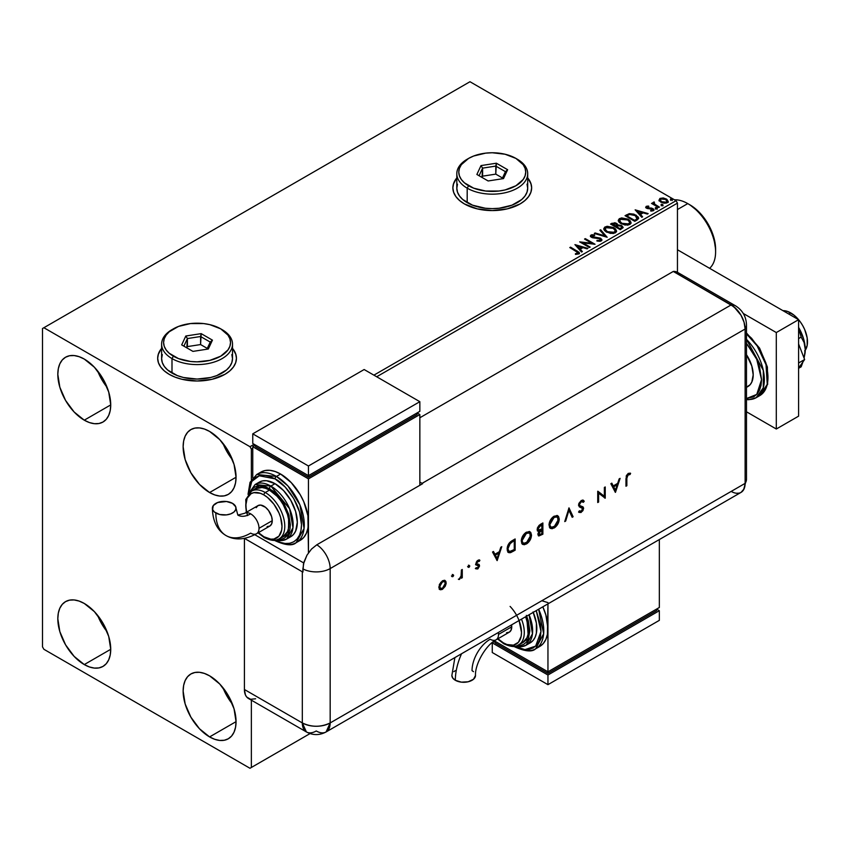<?xml version="1.0" encoding="UTF-8"?>
<svg xmlns="http://www.w3.org/2000/svg" width="850" height="850" viewBox="0 0 850 850"><rect width="100%" height="100%" fill="white"/><g stroke="black" fill="none" stroke-linecap="round" stroke-linejoin="round"><path stroke-width="1.27" d="M161.617 348.681A39.387 22.737 0 0 0 157.675 358.434M169.214 374.351A39.387 22.737 180 0 1 157.675 358.275A39.387 22.737 180 0 1 161.617 348.362L158.429 353.834L157.675 358.275L158.429 362.706L160.671 366.977L164.316 370.908L169.214 374.351L175.174 377.177L181.985 379.281L197.062 381.013L212.128 379.281L224.91 374.351L229.808 370.908L233.442 366.977L235.684 362.706L236.438 358.275L235.684 353.834L232.507 348.362A39.387 22.737 180 0 1 236.438 358.275A39.387 22.737 180 0 1 212.128 379.281A39.387 22.737 180 0 1 169.214 374.351M456.811 178.256A39.387 22.737 0 0 0 452.869 188.009M464.408 203.926A39.387 22.737 180 0 1 452.869 187.839A39.387 22.737 180 0 1 456.811 177.937L453.624 183.409L452.869 187.839L453.624 192.281L455.866 196.541L459.51 200.472L464.408 203.926L477.179 208.856L492.256 210.577L507.322 208.856L520.104 203.926L525.003 200.472L528.636 196.541L530.878 192.281L531.643 187.839L530.878 183.409L527.701 177.937A39.387 22.737 180 0 1 531.643 187.839A39.387 22.737 180 0 1 507.322 208.856A39.387 22.737 180 0 1 464.408 203.926M222.966 687.735A37.411 21.601 -120 0 0 232.411 704.097L227.088 696.267L222.966 687.735M209.589 736.918A37.411 21.601 60 0 1 185.151 703.949A37.411 21.601 60 0 1 190.889 673.965A37.411 21.601 60 0 1 209.589 675.824L219.714 683.995L228.299 695.566L234.037 708.794L236.045 721.65L209.589 736.918L199.463 728.747L190.889 717.166L185.151 703.949L183.133 691.093L183.643 685.429L185.151 680.563L187.595 676.696L190.889 673.965L194.894 672.488L199.463 672.297L204.425 673.434L209.589 675.824A37.411 21.601 60 0 1 234.037 708.794A37.411 21.601 60 0 1 228.299 738.778L224.294 740.254L219.714 740.435L214.752 739.309L209.589 736.918L236.045 721.65L235.535 727.313L234.037 732.169L231.593 736.047L228.299 738.778A37.411 21.601 60 0 1 209.589 736.918M97.654 370.993A37.411 21.601 -120 0 0 107.1 387.356L101.766 379.525L97.654 370.993M84.277 420.176A37.411 21.601 60 0 1 59.829 387.207A37.411 21.601 60 0 1 65.567 357.223A37.411 21.601 60 0 1 84.277 359.072L94.392 367.243L102.978 378.824L108.715 392.052L110.734 404.897L84.277 420.176L74.152 412.006L65.567 400.424L59.829 387.207L57.821 374.351L58.321 368.688L59.829 363.821L62.273 359.954L65.567 357.223L69.573 355.736L74.152 355.555L79.114 356.681L84.277 359.072A37.411 21.601 60 0 1 108.715 392.052A37.411 21.601 60 0 1 102.978 422.025L98.972 423.513L94.392 423.693L89.431 422.567L84.277 420.176L110.734 404.897L110.224 410.571L108.715 415.427L106.271 419.294L102.978 422.025A37.411 21.601 60 0 1 84.277 420.176M222.966 443.349A37.411 21.601 -120 0 0 232.411 459.712L227.088 451.881L222.966 443.349M209.589 492.533A37.411 21.601 60 0 1 185.151 459.553A37.411 21.601 60 0 1 190.889 429.579A37.411 21.601 60 0 1 209.589 431.428L219.714 439.599L228.299 451.18L234.037 464.397L236.045 477.254L209.589 492.533L199.463 484.362L190.889 472.781L185.151 459.553L183.133 446.707L183.643 441.033L185.151 436.178L187.595 432.31L190.889 429.579L194.894 428.092L199.463 427.911L204.425 429.038L209.589 431.428A37.411 21.601 60 0 1 234.037 464.397A37.411 21.601 60 0 1 228.299 494.381L224.294 495.869L219.714 496.049L214.752 494.923L209.589 492.533L236.045 477.254L235.535 482.917L234.037 487.783L231.593 491.651L228.299 494.381A37.411 21.601 60 0 1 209.589 492.533M97.654 615.389A37.411 21.601 -120 0 0 107.1 631.752L101.766 623.921L97.654 615.389M84.277 664.572A37.411 21.601 60 0 1 59.829 631.593A37.411 21.601 60 0 1 65.567 601.619A37.411 21.601 60 0 1 84.277 603.468L94.392 611.639L102.978 623.22L108.715 636.438L110.734 649.294L84.277 664.572L74.152 656.402L65.567 644.821L59.829 631.593L57.821 618.747L58.321 613.073L59.829 608.218L62.273 604.35L65.567 601.619L69.573 600.132L74.152 599.951L79.114 601.077L84.277 603.468A37.411 21.601 60 0 1 108.715 636.438A37.411 21.601 60 0 1 102.978 666.421L98.972 667.909L94.392 668.089L89.431 666.963L84.277 664.572L110.734 649.294L110.224 654.957L108.715 659.823L106.271 663.691L102.978 666.421A37.411 21.601 60 0 1 84.277 664.572M42.5 328.525L42.5 646.882L43.892 649.294L249.974 768.273L310.059 733.582L251.366 767.465L251.366 700.166L251.366 767.465L310.059 733.582L249.974 768.273L251.366 767.465L249.974 768.273L43.892 649.294L42.5 646.882L42.5 328.525L469.976 81.728L676.058 200.706L373.894 375.158L676.058 200.706L469.976 81.728L42.5 328.525M251.366 479.793L251.366 449.119L252.758 448.311L251.366 449.119L249.974 446.707L43.892 327.728L249.974 446.707L254.15 444.295L249.974 446.707L251.366 449.119L251.366 479.793M376.688 376.763L677.45 203.118L677.45 272.297L677.45 203.118L676.058 200.706L677.45 203.118L376.688 376.763M659.058 200.292L660.854 202.173L663.946 203.182L666.559 203.023L668.143 201.811L666.952 199.389L663.553 198.018L659.898 198.443L659.058 200.292L660.854 202.173L667.271 202.704L668.227 201.376L666.357 199.006L663.096 197.965L659.898 198.443L658.973 200.441M658.654 207.538L659.398 207.102L654.319 203.894L654.266 201.981L653.129 202.491L653.321 203.596L651.525 203.426L658.654 207.538L659.398 207.102L654.681 204.244L654.266 201.981L653.459 202.173L653.321 203.596L651.525 203.426L658.654 207.538M650.707 211.034L652.481 210.874L652.481 210.237L650.707 210.396L650.941 211.023L653.448 210.694L652.97 208.59L652.97 209.227L651.621 208.091L651.621 208.739L649.676 208.707L651.621 208.739L651.621 208.091L647.742 208.611L648.189 208.069L647.36 207.804L647.36 208.452L647.126 206.837L648.837 206.709L648.667 206.104L648.667 206.688L648.667 206.104L646.202 206.359L645.745 207.347L646.946 208.409L652.598 209.302L652.481 210.237L650.707 210.396L650.941 211.023L653.448 210.694L653.809 209.312L651.621 208.091L647.541 207.899L646.988 206.943L648.837 206.709L648.019 206.061L646.202 206.359L646.202 206.996L647.487 206.709M637.043 220.012L638.584 218.535L638.329 217.154L633.941 214.157L629.489 213.648L625.037 215.688L634.78 221.319L638.637 218.142L636.034 215.114L629.181 213.701L625.037 215.688L634.78 221.319L637.043 220.012M617.737 225.25L616.579 223.359L616.579 224.007L613.923 223.295L611.915 223.911L616.579 224.007L616.579 223.359L611.915 223.263L611.915 223.911L611.097 224.379L611.915 223.263L610.544 224.06L620.287 229.691L623.082 227.673L621.562 225.526L617.737 225.091L617.111 223.731L614.911 222.742L610.544 224.06L620.287 229.691L623.135 227.364L621.764 225.643L617.769 224.836L617.769 225.473M607.166 237.267L600.663 229.766L599.856 230.233L604.871 235.864L595.106 232.964L594.299 233.442L607.166 237.267L600.663 229.766L599.856 230.233L604.871 235.864L595.106 232.964L594.299 233.442L607.166 237.267M590.166 247.074L582.919 242.887L595.043 244.258L585.299 238.637L584.545 239.062L591.812 243.259L579.679 241.878L589.422 247.509L590.166 247.074L582.919 242.887L595.043 244.258L585.299 238.637L584.545 239.062L591.812 243.259L579.679 241.878L589.422 247.509L590.166 247.074M576.289 251.324L578.074 252.981L575.429 253.714L575.801 254.363L578.765 253.948L579.094 252.312L570.552 247.148L569.798 247.584L576.289 251.324L577.756 253.374L575.429 253.714L575.801 254.363L578.765 253.948L579.434 253.056L570.552 247.148L569.798 247.584L576.289 251.324M574.929 244.619L581.549 252.057L582.367 251.579L580.242 249.199L582.983 247.616L587.106 248.848L587.924 248.37L574.929 244.619L581.549 252.057L582.367 251.579L580.242 249.199L582.983 247.616L587.106 248.848L587.924 248.37L574.929 244.619M601.237 240.975L601.874 239.572L600.419 238.138L591.898 236.608L592.025 235.609L594.586 235.577L594.564 234.898L591.823 234.749L590.495 235.588L590.878 236.842L592.429 237.734L600.036 238.776L600.302 240.359L597.029 240.38L596.912 241.007L600.259 241.315L601.938 239.966L600.653 238.266L592.28 236.895L592.025 235.609L594.586 235.577L594.564 234.898L591.037 235.036L590.421 235.939L591.568 237.352L599.888 238.691L600.174 240.433L597.029 240.38L596.912 241.007L601.237 240.975M606.454 232.093L613.158 233.527L615.708 232.581L616.537 230.892L615.442 228.863L613.456 227.492L607.155 226.281L604.786 227.109L603.787 228.639L604.435 230.424L606.454 232.093L615.304 232.857L616.537 231.062L613.912 227.736L604.998 226.971L603.787 228.788L606.454 232.093M620.957 223.72L627.651 225.165L630.201 224.219L631.029 222.53L629.935 220.49L627.948 219.119L621.648 217.919L619.278 218.737L618.29 220.267L618.938 222.052L620.957 223.72L629.797 224.485L631.04 222.689L628.405 219.374L619.491 218.609L618.279 220.416L620.957 223.72M635.152 209.844L641.782 217.281L642.6 216.803L640.475 214.423L643.206 212.851L647.339 214.072L648.157 213.605L635.152 209.844L641.782 217.281L642.6 216.803L640.475 214.423L643.206 212.851L647.339 214.072L648.157 213.605L635.152 209.844M655.584 208.516L657.22 208.197L655.743 207.57L655.584 208.516L657.029 208.622L656.838 207.793L655.403 207.687L655.584 208.516L655.403 207.687M661.332 205.19L662.968 204.871L661.491 204.255L661.332 205.19L662.777 205.307L662.586 204.478L661.151 204.361L661.332 205.19L661.151 204.361M670.703 199.782L672.339 199.463L670.862 198.847L670.703 199.782L672.148 199.888L671.957 199.059L670.523 198.953L670.703 199.782L670.523 198.953M531.633 188.009A39.387 22.737 0 0 0 527.701 178.256M530.878 183.727L528.636 179.467M455.866 179.467L453.624 183.727M236.438 358.434A39.387 22.737 0 0 0 232.507 348.681M235.684 354.163L233.442 349.892M160.671 349.892L158.429 354.163M579.413 253.555L570.361 247.903L570.552 247.148L570.552 247.796L577.129 251.589L577.129 250.952L579.36 253.364M578.085 253.449L575.429 254.352L577.756 254.023L577.979 253.194M578.085 253.523L578.085 252.875L577.756 253.374M575.577 245.352L587.191 248.795L575.577 245.352M580.242 249.847L581.984 251.802L580.242 249.847M577.341 246.585L579.562 249.082L581.655 247.871L581.655 247.233L579.562 249.082L577.341 245.947L581.655 247.233L579.562 248.434L577.341 246.585M580.847 242.558L591.812 243.907L591.812 243.259L591.812 243.907L580.847 242.558M585.108 239.392L585.299 238.637L585.299 239.275L593.895 244.237L585.108 239.392M582.919 243.536L582.919 242.887L582.919 243.536L589.613 247.393L582.919 243.536M600.674 240.423L599.452 241.294L597.029 241.018L597.029 240.38L597.029 241.018L600.174 241.071L600.684 239.711L600.174 240.433M600.174 241.071L599.888 239.339M590.484 236.258L591.037 235.036L591.037 235.673L594.564 235.546L594.564 234.898L594.575 235.577L591.823 235.397L590.421 236.555M592.28 236.895L592.025 235.609M601.874 240.221L599.633 238.468L592.28 237.532L595.893 238.032L595.893 237.384L595.893 238.032L600.653 238.914L600.653 238.266L601.896 240.263M592.28 237.532L591.706 236.566M595.032 233.654L595.106 232.964L595.106 233.612L604.871 236.512L604.871 235.864L604.871 236.512L595.032 233.654M600.227 230.658L600.663 229.766L606.645 237.107L600.227 230.658M603.808 229.117L604.998 226.971L604.998 227.619L613.912 228.384L613.912 227.736L616.516 231.37M616.537 231.54L614.338 228.639L609.641 226.961L605.466 227.375L603.787 229.277M615.156 230.786L614.093 233.038L610.587 233.431L606.539 231.869L605.062 229.532M615.283 231.519L614.274 232.932L614.274 232.294L614.274 232.932L607.208 232.305L605.094 229.351M606.029 227.534L613.158 228.172L615.294 230.764L614.274 232.294L607.208 231.657L605.062 229.001L606.029 227.534L608.568 226.961L613.827 228.597L615.156 230.137L615.145 231.423L612.553 232.826L607.941 232.039L605.2 229.691L606.029 227.534M617.737 225.091L617.737 225.728L621.764 226.281L621.764 225.643L623.082 227.673L620.904 225.887L617.737 225.728M621.86 227.152L620.032 228.682L616.409 226.589L620.032 229.319L620.893 228.183L620.032 228.682L616.409 226.589L618.853 225.601L621.361 226.302L621.796 228.087L620.032 229.319L616.409 226.589L618.099 225.749L621.021 226.068L621.86 227.152L620.893 228.831L621.786 227.46M616.686 225.452L615.411 226.653L612.287 224.846L613.062 223.752L615.846 223.805L616.686 224.846L615.793 226.429L616.601 225.154M615.793 225.792L615.411 226.653L615.793 225.792L612.287 224.209L615.411 226.653L612.287 224.209L615.549 223.656L616.686 224.814L615.793 225.792M618.311 220.745L619.491 218.609L619.491 219.247L628.405 220.012L628.405 219.374L631.008 223.008M631.029 223.167L629.234 220.543L624.134 218.588L619.958 219.013L618.29 220.915M629.659 222.413L628.766 224.57L625.079 225.059L621.031 223.508L619.565 221.159M629.786 223.157L628.766 224.57L628.766 223.922L628.766 224.57L621.701 223.933L619.586 220.979M620.521 219.162L627.651 219.799L629.786 222.403L628.766 223.922L621.701 223.295L619.554 220.628L620.521 219.162L623.061 218.588L627.991 220.012L629.34 221.223L629.701 222.923L627.045 224.453L622.434 223.667L619.692 221.319L620.521 219.162M638.499 218.131L636.034 215.762L632.007 214.317L628.989 214.391L625.589 216.017L626.514 214.837L626.514 215.486L629.181 214.349L629.181 213.701L629.181 214.349L636.034 215.762L636.034 215.114L638.605 218.461M637.096 218.546L634.536 220.958L626.779 216.484L634.536 220.958L634.536 220.309L626.779 215.836L626.779 216.484L626.779 215.836L629.712 214.466L635.279 215.549L637.096 219.183L637.309 218.514L634.536 220.958L635.343 219.842L634.536 220.309L626.779 215.836L629.712 214.466L632.74 214.529L636.342 216.282L637.256 218.195M635.8 210.577L647.413 214.019L635.8 210.577M640.475 215.071L642.218 217.026L640.475 215.071M637.564 211.809L639.795 214.306L641.888 213.095L641.888 212.458L639.795 214.306L637.564 211.172L641.888 212.458L639.795 213.669L637.564 211.809M647.36 207.804L647.126 206.837M653.448 210.694L654.001 209.907M653.947 210.248L652.97 209.227L653.937 210.205M645.766 207.411L646.202 206.359L646.648 208.261L652.258 209.047L652.481 210.874L652.258 209.684L652.481 210.874L651.642 211.087M652.258 209.047L652.481 210.237M646.202 206.359L645.692 207.719M648.019 206.709L645.745 207.453M652.779 210.258L652.481 210.874M647.36 208.452L646.988 207.581M655.584 209.153L655.403 208.324L656.838 208.431L656.838 207.793L657.029 209.27M657.029 208.622L656.838 207.793M657.082 208.622L655.339 208.367M652.088 203.745L652.279 202.991L653.321 204.244L653.321 203.596L653.321 204.244L652.088 203.745M653.459 202.173L653.321 203.596M653.459 202.81L654.266 201.981L654.319 202.693L653.459 202.81M654.043 203.522L654.202 202.746M654.202 203.384L654.681 204.893L654.681 204.244L658.846 207.432L653.958 203.756M661.332 205.838L661.151 205.009L662.586 205.116L662.586 204.478L662.777 205.944M662.777 205.307L662.586 204.478M662.83 205.296L661.088 205.052M659.058 200.94L659.898 198.443L659.898 199.091L663.096 198.602L663.096 197.965L663.096 198.602L666.357 199.644L666.357 199.006L668.185 201.684M668.143 202.459L667.452 200.462L663.999 198.751L660.588 198.794L659.005 200.111M667.027 201.588L666.4 202.842L663.893 203.171L661.162 202.098L660.174 200.281M660.184 200.228L661.608 202.385L661.608 201.748L661.608 202.385L666.4 202.842L666.4 202.204L661.608 201.748L660.142 199.899L660.769 198.953L665.614 199.442L667.059 201.216L666.4 202.842L667.016 201.535M670.703 200.43L670.523 199.601L671.957 199.708L671.957 199.059L672.148 200.536M672.148 199.888L671.957 199.059M672.201 199.888L670.459 199.644M581.655 247.233L579.562 248.434L577.341 245.947L581.655 247.233M641.888 212.458L639.795 213.669L637.564 211.172L641.888 212.458M665.614 199.442L667.016 201.524L665.231 202.555L661.852 201.875L660.142 199.973L661.959 198.613L665.614 199.442M687.756 203.607L687.756 203.607A39.387 22.737 60 0 1 715.604 251.834A39.387 22.737 60 0 1 709.601 268.313A39.387 22.737 -120 0 0 712.81 236.215A39.387 22.737 -120 0 0 687.756 203.607L677.45 209.546L687.756 203.607A39.387 22.737 -120 0 0 674.528 199.824A39.387 22.737 60 0 1 687.756 203.607L689.977 204.893A36.231 20.921 -120 0 1 715.604 249.262L713.649 236.821L708.093 224.018L699.784 212.798L689.977 204.893M805.269 350.221A23.63 13.643 -120 0 0 790.787 312.938L788.843 314.064L790.787 312.938A23.63 13.643 -120 0 0 782.956 310.664L787.536 311.419L794.049 315.191L800.073 321.544L802.602 325.412L804.684 329.534L807.181 337.928L807.181 345.451L804.684 350.965M746.481 387.366L747.894 386.559A25.596 14.779 -120 0 0 746.481 354.705L751.814 366.042L753.196 374.839L751.814 382.043L750.146 384.689L746.481 387.207M746.481 333.869L757.148 345.897L766.031 364.724L767.253 384.317L759.794 395.601A39.387 22.737 -120 0 0 766.891 368.156A39.387 22.737 -120 0 0 746.481 333.869M746.481 343.379L756.755 359.359L761.547 379.663L756.755 394.421L746.481 398.533L753.801 396.791L757.095 394.06L759.539 390.192L761.037 385.326L761.547 379.663L759.539 366.807L757.095 360.113L753.801 353.589L746.481 343.379M746.481 399.617L748.871 399.702L756.181 397.694L763.279 387.812L763.321 370.462L746.481 339.331A39.387 22.737 60 0 1 756.181 397.694A39.387 22.737 60 0 1 746.481 399.362M746.481 333.561L751.623 338.311L760.208 349.881L765.946 363.109L767.954 375.966M776.305 332.552L743.272 313.469L776.305 332.552L798.586 319.685L677.45 249.751L798.586 319.685L776.305 332.552L776.305 429.016L798.586 416.16L798.586 319.685L798.586 416.16L776.305 429.016L776.305 332.552M746.481 411.793L776.305 429.016L746.481 411.793M798.586 343.942L804.631 359.518L798.586 363.003L804.631 359.518L798.586 368.114L804.631 359.518L798.586 343.942M804.992 353.462A31.503 18.19 -120 0 0 805.024 353.303A31.503 18.19 -120 0 0 805.269 349.594A31.503 18.19 -120 0 0 798.586 327.367L803.579 338.767L805.269 349.594L804.089 342.507L801.168 337.11L798.586 328.366L801.168 337.11L798.586 338.598L801.168 337.11L804.089 342.507L805.269 349.594L804.079 358.084L805.014 353.324M802.963 361.888L801.168 366.817L798.586 368.305L801.168 366.817L802.963 361.888M680.329 275.336L678.13 272.723L673.274 271.447L733.911 306.776L741.041 315.286L744.058 322.246L745.121 329.014L745.121 483.363L744.058 488.909L741.041 492.384L744.058 488.909L745.121 483.363A19.688 11.369 60 0 1 743.506 489.94A19.688 11.369 60 0 1 731.191 491.406L667.696 528.062M738.926 493.159L736.525 493.255L738.926 493.159M746.481 479.156A19.688 11.369 180 0 1 745.121 483.363A19.688 11.369 0 0 0 746.481 479.209L743.601 489.791M746.481 479.209L746.481 324.859A19.688 11.369 180 0 1 745.121 329.014L745.121 483.363L330.172 722.936L330.172 568.576L745.121 329.014A19.688 11.369 0 0 0 746.481 324.806M735.526 305.819A19.688 11.369 120 0 0 731.191 304.895A19.688 11.369 60 0 1 745.121 329.014L745.121 483.363L745.121 329.014L744.058 322.246L741.041 315.286L736.525 309.198L731.191 304.895A19.688 11.369 -60 0 1 735.473 305.788L677.546 272.351A19.688 11.369 120 0 0 673.274 271.447L731.191 304.895L422.078 483.363L419.847 482.078L422.078 483.363A19.688 11.369 60 0 1 422.631 483.692L316.806 544.797A19.688 11.369 60 0 1 330.172 568.576L745.121 329.014A19.688 11.369 -120 0 0 731.191 304.895L673.274 271.447L419.847 417.764L673.274 271.447L731.191 304.895L422.078 483.363A19.688 11.369 60 0 1 422.631 483.692L316.806 544.797L311.483 549.089L306.967 555.178L303.493 563.879L302.897 572.103A19.688 11.369 180 0 1 302.324 571.795L244.428 538.369L244.407 689.488L245.459 695.024L246.744 697.064L250.591 699.284L255.606 698.785M452.285 574.462L453.656 575.259L452.689 574.898L452.083 576.523L453.422 576.056L453.092 574.94L452.285 576.343L452.837 576.661L453.656 575.259L452.837 574.791L452.03 576.194L452.837 576.661L451.478 575.875M468.403 565.165L469.774 565.951L468.647 565.728L468.286 567.332L469.54 566.748L469.221 565.633L468.403 567.035L468.966 567.354L469.774 565.951L468.966 565.484L468.148 566.886L468.966 567.354L467.596 566.567M497.144 560.617L501.766 546.688L500.809 547.241L499.332 551.703L494.913 554.253L493.467 551.48L492.522 552.022L497.144 560.617L501.766 546.688L500.809 547.241L499.332 551.703L494.913 554.253L493.467 551.48L492.522 552.022L497.144 560.617M529.741 531.664L531.505 535.096L530.761 532.44L529.221 531.505L525.364 532.876L521.624 538.581L521.634 543.15L522.761 544.414L524.45 544.722L527.446 543.299L530.676 538.879L531.505 535.383L530.952 534.778C530.687 538.539 528.997 541.503 525.884 543.66L526.447 543.979C529.561 541.822 531.239 538.858 531.505 535.096L530.028 531.813L526.362 532.196C523.239 534.331 521.539 537.285 521.263 541.067L522.729 544.404L526.447 543.979L522.463 544.223M557.483 515.653L559.247 519.074L558.503 516.418L556.963 515.493L553.106 516.864L549.366 522.559L549.376 527.128L550.503 528.403L552.192 528.711L555.188 527.276L558.418 522.856L559.247 519.371L558.694 518.755C558.429 522.527 556.739 525.481 553.626 527.648L554.189 527.967C557.292 525.81 558.981 522.846 559.247 519.074L557.77 515.791L554.104 516.184C550.981 518.319 549.281 521.273 549.004 525.045L550.471 528.381L554.189 527.967L550.205 528.211M583.058 500.161L584.237 501.245L583.344 500.299L581.273 500.491L578.712 503.827L579.254 506.812L582.707 508.566L581.836 510.765L580.454 511.392L579.403 510.808L578.616 511.955L580.816 512.561L582.909 510.659L583.61 508.119L582.898 506.823L579.711 505.559L579.53 503.784L581.273 501.649L583.419 502.286L584.237 501.245L583.068 500.172L581.273 500.491L578.489 505.144L579.487 506.961L582.176 507.864L582.739 508.906L581.315 511.147L579.403 510.808L578.616 511.955L579.307 512.508M615.485 492.288L620.107 478.369L619.151 478.922L617.663 483.384L613.243 485.934L611.809 483.151L610.852 483.703L615.357 492.362L620.107 478.369L619.151 478.922L617.663 483.384L613.243 485.934L611.809 483.151L610.852 483.703L615.485 492.288M626.854 478.242L627.449 475.288L630.084 474.481L630.604 473.312L628.246 473.376L626.301 475.766L625.972 486.232L626.854 485.722L626.854 478.242L626.291 477.913L626.291 485.403L626.854 485.722L626.854 478.242L628.203 474.555L630.084 474.481L630.604 473.312L628.246 473.376L625.972 478.624L625.972 486.232L626.854 485.722L625.972 485.584L626.291 477.913L626.854 478.242M604.361 487.454L604.361 496.294L597.731 491.279L597.731 502.531L598.612 502.031L598.612 493.17L605.232 498.206L605.232 486.954L604.361 487.454L604.361 496.294L597.731 491.279L597.731 502.531L598.612 502.031L598.612 493.17L605.232 498.206L605.232 486.954L604.361 487.454M568.99 507.875L564.751 521.581L565.686 521.039L568.926 510.297L572.178 517.289L573.112 516.747L568.99 507.875L564.751 521.581L565.686 521.039L568.926 510.297L572.178 517.289L573.112 516.747L568.99 507.875M542.874 522.952L539.091 525.321L537.37 528.02L537.381 530.634L539.006 531.261L537.891 533.938L538.836 535.978L542.874 534.204L542.874 522.952L540.239 524.471L537.126 529.465L537.848 531.144L539.006 531.261L537.88 534.299L538.56 535.861L542.874 534.204L542.874 522.952M512.114 540.717L509.267 543.033L507.461 546.667L507.301 550.662L508.799 552.649L510.829 552.521L515.132 550.226L515.132 538.964L512.114 540.717C508.98 542.555 507.322 545.339 507.142 549.068L508.491 552.5L510.074 552.744L515.132 550.226L515.132 538.964L512.114 540.717M478.093 565.962L476.829 565.101L478.646 566.291L477.721 567.928L476.489 567.768L475.894 568.82L477.902 568.831L479.496 566.174L479.198 564.666L476.892 564.028L476.754 562.796L479.899 560.288L478.72 560.012L477.062 560.968L475.851 564.549L478.401 565.686L478.582 566.748L475.894 568.82L477.721 568.937L475.341 568.501M462.272 569.489L461.401 569.989L461.061 576.385L458.904 579.519L461.401 577.001L461.401 578.213L462.272 577.713L462.272 569.489L461.401 569.989L461.242 575.673L458.904 579.519L461.401 577.001L461.401 578.213L462.272 577.713L462.272 569.489M444.763 580.327L445.602 582.558L444.624 586.043L445.177 586.362L446.101 583.716L445.889 581.411L444.529 580.263L442.467 580.784L439.397 584.418L439.163 588.859L440.321 589.762L442.085 589.496L445.177 586.362L444.624 586.043L441.904 588.976L442.467 589.294L445.177 586.362L446.154 582.888L445.039 580.465L442.467 580.784L438.781 587.138L439.907 589.592M302.324 722.936L302.324 571.795L302.324 722.936L244.407 689.488L302.324 722.936L306.404 731.946A19.688 11.369 -60 0 1 302.324 722.936A19.688 11.369 0 0 0 330.172 722.936A19.688 11.369 60 0 1 326.103 731.946A19.688 11.369 60 0 1 316.253 730.968A19.688 11.369 -60 0 1 306.404 731.946L248.476 698.498A19.688 11.369 120 0 1 244.407 689.488L244.407 538.369L302.324 571.795A19.688 11.369 0 0 0 302.897 572.103L302.897 568.894A19.688 11.369 0 0 0 330.172 568.576A19.688 11.369 180 0 1 302.897 568.894L303.949 562.137L306.967 555.178L311.483 549.089L316.806 544.797A19.688 11.369 -120 0 1 330.172 568.576L330.172 722.936C320.896 727.334 311.61 727.334 302.324 722.936M745.121 483.363L330.172 722.936L326.103 731.946L741.041 492.384A19.688 11.369 -120 0 0 745.121 483.363M303.726 562.955L254.777 534.692L303.726 562.955M541.822 600.737L547.952 602.629M629.999 473.078L629.531 474.162L630.084 474.481L627.64 474.236L628.203 474.555L627.64 474.236L626.291 477.913L626.886 474.969L629.531 474.162L629.999 473.078M611.511 483.331L613.243 485.934L611.511 483.331M619.278 478.837L615.007 491.704L619.278 478.837M613.148 486.498L616.633 484.489L613.148 486.498L614.869 489.802L613.148 486.498M615.432 490.131L613.711 486.816L617.196 484.808L616.633 484.489L617.196 484.808L615.432 490.131L613.711 486.816L617.196 484.808L615.432 490.131M604.679 487.273L604.679 497.888L605.232 498.206L604.584 497.941L604.679 487.273M598.049 492.851L598.612 493.17L598.049 492.851L598.049 501.712L598.612 502.031L597.731 501.893L598.049 492.851M597.847 491.215L604.361 496.294L597.847 491.215M582.856 501.967L580.72 501.33L583.419 502.286L584.237 501.245L582.994 501.797L583.684 500.926L582.866 500.023M582.42 501.457L583.419 502.286M579.371 504.656L581.273 501.649L580.72 501.33L578.808 504.337L579.711 505.559L579.371 504.656M578.616 511.955L581.209 512.359L580.656 512.04L582.346 510.34L583.058 508.024L580.656 512.04L581.209 512.359L583.61 508.353L583.068 506.951L579.838 505.665M578.563 512.072L580.656 512.04L579.009 512.316M579.36 510.882L579.997 511.254L579.403 510.808M582.186 508.576L581.538 507.493L579.232 506.802M582.101 507.822L579.424 506.887M579.551 505.527L578.829 504.624L579.158 503.009L580.539 501.436L581.995 501.181M568.767 508.268L573.112 516.747L571.944 516.779L572.56 516.428L568.767 508.268M568.374 509.968L568.926 510.297L568.374 509.968L565.122 520.721L565.686 521.039L564.984 520.806L568.374 509.968M551.639 528.381L555.592 526.065L557.866 522.538L558.673 518.192L557.186 515.451M550.896 527.021L549.334 524.694L550.566 520.072L553.998 516.779L557.101 517.023M556.92 516.853L553.584 516.991L554.147 517.31L553.584 516.991L549.323 524.227L549.876 524.546L554.147 517.31L557.207 516.991L558.376 519.584L554.147 526.841L551.034 527.17L549.323 524.227L550.758 526.979M538.273 535.649L542.321 533.885L542.321 523.271L542.321 533.885L542.874 534.204L538.305 535.659M538.167 529.794L537.444 528.636L538.018 526.904L541.45 524.291L537.444 528.636L538.252 529.816M538.581 534.342L538.677 531.888L541.45 529.624L538.199 533.46L538.889 534.416M542.003 533.556L540.812 534.246L538.199 533.46L538.751 533.779L541.418 530.294L540.855 529.964L542.003 529.954L541.45 529.624L542.003 533.556L539.622 534.724L538.762 533.981L539.665 531.601L542.003 529.954L542.003 533.556M538.549 534.331L539.112 534.65L538.751 533.779M542.003 528.796L538.496 530.028L537.444 528.636L538.008 528.966L540.759 525.332L540.196 525.013L542.003 524.609L541.45 524.291L542.003 528.796L539.293 530.124L538.008 529.114L538.953 526.702L542.003 524.609L542.003 528.796M523.898 544.404L527.85 542.077L530.124 538.549L530.931 534.204L529.444 531.473M523.154 543.033L521.592 540.706L522.824 536.095L526.256 532.791L529.359 533.035M529.178 532.876L525.842 533.003L526.405 533.332L525.842 533.003L521.581 540.239L522.134 540.558L526.405 533.332L529.465 533.014L530.634 535.606L526.405 542.852L523.292 543.182L521.581 540.239L523.016 542.991M514.579 539.293L514.579 549.897L515.132 550.226L514.579 549.897L512.614 551.034L513.166 551.363L509.522 552.415L510.074 552.744L508.236 552.33L510.276 552.202L514.579 549.897L514.579 539.293M507.716 552.032L508.247 552.33M508.927 551.076L507.493 548.93L508.034 545.424L509.798 542.842L513.708 540.303L514.261 540.632L514.261 549.578L510.584 551.384L509.086 551.236L507.461 548.25L508.831 551.044M508.013 548.569L510.351 543.171L509.798 542.842L507.461 548.25L508.013 548.569L509.352 544.34L513.145 541.269L509.798 542.842L510.351 543.171L514.261 540.632L512.582 540.951L514.261 540.632L514.261 549.578L509.745 551.448L508.491 550.662L508.013 548.569M493.17 551.65L494.913 554.253L493.17 551.65M500.947 547.166L496.676 560.023L500.947 547.166M494.817 554.816L498.302 552.808L494.817 554.816L496.527 558.131L494.817 554.816M497.091 558.45L495.369 555.146L498.854 553.127L498.302 552.808L498.854 553.127L497.091 558.45L495.369 555.146L498.854 553.127L497.091 558.45M477.721 567.928L476.489 567.768M478.178 565.548L475.543 564.687M479.039 561.223L479.315 560.001L478.763 561.053L477.349 561.011L479.315 561.383L479.899 560.288L477.859 560.341L475.777 563.922L476.106 565.006L478.401 565.686M477.392 565.42L478.306 565.611M479.899 560.288L479.134 559.821M475.724 568.714L477.87 568.055L478.964 565.42L477.169 568.618L477.721 568.937L479.517 565.739L479.198 564.666L476.223 563.593L476.892 564.028L476.096 563.061L476.478 561.871L477.349 561.011L476.096 563.061L476.648 563.38L477.902 561.329L477.349 561.011L479.315 561.383M479.198 564.666L476.892 564.028M476.329 563.699L477.413 563.922M476.138 564.995L476.829 565.101M468.148 566.886L468.966 567.354M469.774 565.951L468.966 565.484M468.095 567.152L469.158 565.303M461.72 569.808L462.272 577.713L461.401 577.575L461.72 569.808M460.158 578L459.106 579.041L459.669 579.36L458.341 579.201M458.904 579.137L460.519 577.384M452.03 576.194L452.837 576.661M453.656 575.259L452.837 574.791M451.977 576.459L453.039 574.611M439.758 589.496L442.467 589.294L439.206 589.178M439.471 589.337L441.904 588.976L444.359 586.511L445.602 582.558L446.154 582.888L444.986 580.55M439.099 586.309L440.831 582.314L443.913 581.23L441.915 581.464L439.099 586.309L439.928 588.147L439.099 586.309M442.467 588.285L440.491 588.466L439.663 586.628L442.467 581.782L441.915 581.464L444.465 581.549L445.283 583.376L442.467 588.285L440.13 588.168L439.864 585.268L441.394 582.643L444.04 581.4L445.071 582.261L445.081 584.747L442.467 588.285M549.876 524.546L550.588 521.433L552.914 518.213L555.741 516.715L557.653 517.342L558.057 521.624L555.369 525.927L551.459 527.34L550.194 526.224L549.876 524.546M522.134 540.558L522.846 537.455L525.173 534.225L527.999 532.737L529.911 533.354L530.315 537.646L527.627 541.949L523.717 543.352L522.452 542.236L522.134 540.558M496.017 639.859A11.815 6.821 -120 0 0 498.514 634.419A11.815 6.821 -120 0 0 498.366 632.485A11.815 6.821 60 0 1 498.514 634.419L511.753 626.779A11.815 6.821 -120 0 0 511.594 624.846M454.888 657.592L451.871 675.463L452.763 678.066L455.334 680.287A49.258 28.443 -60 0 1 461.561 653.735A49.258 28.443 120 0 0 455.334 680.287A11.815 6.821 -0 0 0 468.254 681.753A11.815 6.821 -0 0 0 475.501 675.399M535.617 648.837L543.649 633.792L538.645 609.237A39.387 22.737 60 0 1 535.617 648.837A39.387 22.737 60 0 1 515.929 646.882A1.966 1.137 -60 0 1 514.941 646.977A1.966 1.137 -60 0 1 514.558 646.383A1.966 1.137 120 0 0 514.941 646.977C525.268 651.514 532.153 652.131 535.617 648.837L539.793 646.425A39.387 22.737 -120 0 0 547.952 628.394A39.387 22.737 -120 0 0 542.821 606.826L545.827 614.858L547.952 628.394L547.952 671.808L659.345 607.495L659.345 539.548L659.345 607.495L547.952 671.808L494.402 640.889L547.952 671.808L547.952 673.412L547.952 603.861L547.421 634.355L545.827 639.476L543.256 643.546L539.793 646.425M514.537 646.074L519.69 648.476L524.663 649.602L529.231 649.411L533.237 647.934L536.531 645.203L538.974 641.336L540.483 636.469L540.993 630.806L540.483 624.548L536.244 610.619L540.983 631.454L535.649 646.128L524.949 649.623L514.962 646.319M533.056 611.936L536.382 623.124L536.382 633.165L535.117 637.256L533.056 640.518L530.283 642.812L526.108 645.224L532.483 633.76L529.061 614.763A31.503 18.19 60 0 1 526.108 645.224A31.503 18.19 60 0 1 516.014 646.085M526.66 616.154L528.466 638.637L517.236 645.671M520.296 643.747A27.572 15.916 -120 0 0 521.475 619.151A27.572 15.916 60 0 1 518.574 645.033A27.572 15.916 60 0 1 504.783 643.662A1.966 1.137 -60 0 1 503.806 643.769A1.966 1.137 -60 0 1 503.391 642.866A1.966 1.137 120 0 0 503.806 643.769C510.808 646.977 515.737 647.403 518.574 645.033L522.75 642.621A27.572 15.916 -120 0 0 525.651 616.739L528.084 625.388L528.084 634.174L526.979 637.755L522.75 642.621M510.096 606.422A25.596 14.779 60 0 1 521.167 636.161A25.596 14.779 60 0 1 503.391 642.866L506.929 644.502L513.453 645.15L518.447 642.26L521.146 636.289L521.496 632.411L519.063 620.543M530.283 642.812A31.503 18.19 -120 0 0 533.237 612.351M656.561 610.704L656.561 609.099L656.561 610.704L547.952 673.412L495.04 642.866L495.04 641.251L495.04 642.866L547.952 673.412L656.561 610.704M659.345 620.351L659.345 610.704L656.561 609.099L659.345 610.704L659.345 620.351L547.952 684.664L547.952 675.017L659.345 610.704L547.952 675.017L547.952 684.664L492.256 652.513L492.256 642.866L547.952 675.017L492.256 642.866L492.256 652.513L547.952 684.664L659.345 620.351M495.04 641.251L492.256 642.866L495.04 641.251M516.959 645.639L520.572 645.501L523.727 644.321L526.331 642.175L528.264 639.115L529.847 630.806L528.264 620.659L526.331 615.368M497.951 638.743L503.391 642.866M511.583 624.814L511.116 630.105L509.299 632.188L506.589 632.719M451.871 675.516A11.815 6.821 -0 0 0 455.334 680.287L461.38 682.146L468.201 681.764L473.503 679.246L475.501 675.463C474.821 664.211 485.987 644.863 496.071 639.838A11.815 6.821 60 0 1 490.163 639.242A25.628 14.801 120 0 0 472.037 670.639L473.503 671.67M455.334 670.639L453.858 671.67M498.514 634.419A11.815 6.821 60 0 1 496.071 639.838L509.299 632.188A11.815 6.821 -120 0 0 511.753 626.779L498.514 634.419M256.179 507.694L257.986 505.612L260.695 505.081L265.529 507.322L268.536 510.499L271.618 516.609L272.255 520.668L271.618 523.993L269.801 526.076A11.815 6.821 -120 0 0 272.255 520.668L259.016 528.307A11.815 6.821 60 0 1 256.572 533.715A11.815 6.821 60 0 1 250.665 533.131A49.258 28.443 -60 0 1 226.036 535.564A49.258 28.443 -60 0 1 215.836 513.017A11.815 6.821 180 0 1 212.373 508.247A11.815 6.821 180 0 1 219.619 501.904A11.815 6.821 180 0 1 232.539 503.37L235.779 506.866L235.779 509.522L234.005 511.987L230.754 513.867L226.493 514.888L219.661 514.494L214.359 511.987L212.596 509.522L213.276 505.58L217.621 502.52L226.493 501.5L232.539 503.37A11.815 6.821 180 0 1 236.002 508.141A11.815 6.821 180 0 1 228.756 514.484A11.815 6.821 180 0 1 215.836 513.017A49.258 28.443 120 0 0 226.036 535.564C217.281 530.4 212.723 521.273 212.373 508.194M236.002 508.194L237.851 515.1L244.758 513.251A11.815 6.821 60 0 1 250.665 513.836A25.628 14.801 -60 0 1 237.851 515.1A25.628 14.801 120 0 0 250.665 513.836A11.815 6.821 -120 0 0 244.8 513.219M248.583 493.797L251.791 481.397L259.261 475.777L275.039 478.858A1.966 1.137 -60 0 1 276.431 476.446L256.732 474.502A39.387 22.737 60 0 1 276.431 476.446L280.606 474.034A39.387 22.737 -120 0 0 260.918 472.09L256.732 474.502L250.038 482.332L248.019 494.381M276.431 540.759A1.966 1.137 -60 0 1 275.442 540.855A1.966 1.137 -60 0 1 275.06 540.26A1.966 1.137 120 0 0 275.442 540.855C285.674 545.392 292.559 546.019 296.119 542.714A39.387 22.737 60 0 1 276.431 540.759M250.282 492.001L259.728 485.669L269.461 488.506A1.966 1.137 -60 0 1 270.863 486.094L255.106 484.532A31.503 18.19 60 0 1 270.863 486.094L275.039 483.682A31.503 18.19 -120 0 0 259.282 482.12L262.661 480.877L266.507 480.717L275.039 483.682L283.56 490.567L290.785 500.31L295.619 511.445L297.319 522.272L295.619 531.133L293.558 534.395L290.785 536.69A31.503 18.19 -120 0 0 295.619 511.445A31.503 18.19 -120 0 0 275.039 483.682L270.863 486.094A31.503 18.19 60 0 1 291.444 513.857A31.503 18.19 60 0 1 286.609 539.102A31.503 18.19 60 0 1 276.516 539.973M247.616 515.589A25.596 14.779 60 0 1 263.893 494.934A1.966 1.137 -60 0 1 265.285 492.522A27.572 15.916 -120 0 0 249.773 492.447M255.68 488.75L262.002 487.517L265.668 488.357L269.461 490.11L265.285 492.522L269.461 490.11A27.572 15.916 -120 0 0 255.68 488.75L251.504 491.162A27.572 15.916 60 0 1 265.285 492.522A27.572 15.916 60 0 1 283.294 516.821A27.572 15.916 60 0 1 279.076 538.911A27.572 15.916 60 0 1 265.285 537.551A1.966 1.137 -60 0 1 264.308 537.646A1.966 1.137 -60 0 1 263.893 536.743L270.821 539.155L273.955 539.028L278.949 536.138L281.647 530.166L281.998 526.288L280.617 517.501L278.949 512.922L273.955 504.263L267.431 497.377L263.893 494.934L260.366 493.297L253.842 492.66L251.101 493.669L247.169 498.185L245.799 505.389L246.638 512.168M248.583 494.137L249.093 488.463L250.591 483.608L253.034 479.74L256.328 477.009L260.334 475.522L264.913 475.341L269.875 476.467L275.039 478.858C282.774 482.099 301.134 501.861 301.495 524.684C301.134 547.081 282.774 545.657 275.039 539.962L280.192 542.353L285.164 543.479L289.733 543.299L293.739 541.811L297.033 539.081L299.476 535.213L300.985 530.347L301.495 524.684L299.476 511.828L293.739 498.61L285.164 487.029L275.039 478.858A1.966 1.137 120 0 1 276.431 476.446A39.387 22.737 60 0 1 302.154 511.158A39.387 22.737 60 0 1 296.119 542.714L304.077 528.456L299.88 504.794L287.863 485.881L276.431 476.446L280.606 474.034A39.387 22.737 -120 0 1 308.454 522.272L308.454 478.858L252.758 446.707L308.454 478.858L419.847 414.545L419.847 485.308L419.847 414.545L417.063 412.941L419.847 414.545L308.454 478.858L308.454 522.272A39.387 22.737 -120 0 1 300.294 540.303L303.758 537.423L306.329 533.354L307.923 528.233L308.454 522.272L308.454 552.84L307.923 515.684L303.758 501.691L300.294 494.828L291.263 482.641L280.606 474.034L275.177 471.516L269.949 470.326L265.136 470.528L260.918 472.09M252.758 446.707L255.542 445.092L255.542 446.707L308.454 477.254L417.063 414.545L417.063 412.941L417.063 414.545L308.454 477.254L255.542 446.707L255.542 445.092L252.758 446.707L252.758 477.859L252.758 446.707M308.454 475.639L308.454 477.254L308.454 475.639L252.758 443.487L252.758 433.84L252.758 443.487L308.454 475.639L308.454 466.002L308.454 475.639L419.847 411.336L419.847 401.689L364.151 369.527L252.758 433.84L308.454 466.002L419.847 401.689L419.847 411.336L308.454 475.639M419.847 401.689L308.454 466.002L252.758 433.84L364.151 369.527L419.847 401.689M277.461 539.516L281.074 539.378L284.24 538.209L286.832 536.053L288.766 532.992L289.946 529.157L290.349 524.684L288.766 514.537L284.24 504.092L277.461 494.955L273.541 491.321L265.391 486.614L257.858 485.871L254.692 487.039L252.099 489.196L250.166 492.256M269.461 490.11L276.93 496.134L280.298 500.161L283.252 504.666L287.481 514.409L288.586 519.276L288.586 528.052L287.481 531.633L283.252 536.499A27.572 15.916 -120 0 0 287.481 514.409A27.572 15.916 -120 0 0 269.461 490.11M258.453 532.631L263.893 536.743A1.966 1.137 120 0 0 264.308 537.646C271.246 540.855 276.165 541.28 279.076 538.911L283.252 536.499M226.036 535.564C234.887 540.558 245.066 539.941 256.572 533.715L269.801 526.076L267.091 526.596M280.797 537.625A27.572 15.916 -120 0 0 282.752 515.121A27.572 15.916 -120 0 0 265.285 492.522A1.966 1.137 120 0 0 263.893 494.934A25.596 14.779 60 0 1 281.998 526.288A25.596 14.779 60 0 1 263.893 536.743M290.785 536.69L286.609 539.102L292.974 527.701L289.616 508.767L270.863 486.094A1.966 1.137 120 0 0 269.461 488.506L279.682 497.484L289.159 515.95L288.033 534.384L277.769 539.548M256.519 533.736A11.815 6.821 -120 0 0 259.016 528.307A11.815 6.821 -120 0 0 250.665 513.836A11.815 6.821 60 0 1 259.016 528.307L272.255 520.668A11.815 6.821 -120 0 0 267.091 508.778A11.815 6.821 -120 0 0 257.986 505.612L244.758 513.251M457.491 184.174L456.811 188.169A35.445 20.464 0 0 0 467.192 202.64L467.192 188.169L468.584 185.757A33.479 19.327 180 0 1 468.584 158.419A33.479 19.327 180 0 1 515.929 158.419L505.07 154.232L492.256 152.756L485.722 153.127L473.652 156.018L468.584 158.419L461.327 164.688L459.425 168.321L458.777 172.083L459.425 175.854L461.327 179.488L464.419 182.824L473.652 188.158L485.722 191.048L498.78 191.048L505.07 189.943L515.929 185.757L523.186 179.488L525.087 175.854L525.736 172.083L525.087 168.321L523.186 164.688L515.929 158.419A33.479 19.327 180 0 1 515.929 185.757A33.479 19.327 180 0 1 468.584 185.757L467.192 188.169A35.445 20.464 0 0 0 517.321 188.169A35.445 20.464 0 0 0 517.321 159.226L517.321 159.226A35.445 20.464 180 0 1 527.701 173.697A35.445 20.464 180 0 1 505.814 192.599A35.445 20.464 180 0 1 467.192 188.169L467.192 202.64A35.445 20.464 0 0 0 505.814 207.071A35.445 20.464 0 0 0 527.701 188.169L527.021 184.174M468.584 158.419L467.192 159.226A35.445 20.464 0 0 0 467.192 188.169A35.445 20.464 180 0 1 456.811 173.697A35.445 20.464 180 0 1 467.904 158.822M496.379 163.211L507.631 169.713L503.508 178.585L488.134 180.965L476.882 174.462L481.004 165.591L496.379 163.211L481.004 165.591L476.882 174.462L488.134 180.965L503.508 178.585L507.631 169.713L496.379 163.211L495.784 174.123L482.609 176.163L482.014 177.438L482.609 168.13L482.609 176.163L495.784 174.123L495.784 166.09L505.431 171.657L502.116 178.798L505.431 171.657L507.631 169.713L505.431 171.657L495.784 166.09L496.379 163.211M456.811 173.697L456.811 188.169L457.491 192.153L459.51 195.999L462.783 199.538L472.558 205.179L485.339 208.239L492.256 208.633L499.173 208.239L511.944 205.179L521.73 199.538L525.003 195.999L527.021 192.153L527.701 188.169L527.701 173.697M479.081 175.738L482.609 168.13L495.784 166.09L482.609 168.13L481.004 165.591L482.609 168.13L479.081 175.738M502.488 178.001L495.784 174.123L502.488 178.001M162.297 354.599L161.617 358.594A35.445 20.464 0 0 0 171.998 373.065L171.998 358.594L173.389 356.182A33.479 19.327 180 0 1 173.389 328.854A33.479 19.327 180 0 1 220.734 328.854L209.876 324.658L203.586 323.563L190.528 323.563L178.458 326.442L169.224 331.776L166.133 335.123L164.231 338.746L163.583 342.518L164.231 346.29L166.133 349.913L169.224 353.249L178.458 358.583L190.528 361.473L197.062 361.845L209.876 360.368L220.734 356.182L227.991 349.913L229.893 346.29L230.531 342.518L229.893 338.746L227.991 335.123L220.734 328.854A33.479 19.327 180 0 1 220.734 356.182A33.479 19.327 180 0 1 173.389 356.182L171.998 358.594A35.445 20.464 0 0 0 222.126 358.594A35.445 20.464 0 0 0 222.126 329.651L222.126 329.651A35.445 20.464 180 0 1 232.507 344.123A35.445 20.464 180 0 1 210.619 363.035A35.445 20.464 180 0 1 171.998 358.594L171.998 373.065A35.445 20.464 0 0 0 210.619 377.506A35.445 20.464 0 0 0 232.507 358.594L231.827 354.599M173.389 328.854L171.998 329.651A35.445 20.464 0 0 0 171.998 358.594A35.445 20.464 180 0 1 161.617 344.123A35.445 20.464 180 0 1 172.709 329.248M201.184 333.636L212.436 340.138L208.314 349.01L192.939 351.39L181.688 344.898L185.799 336.016L201.184 333.636L185.799 336.016L181.688 344.898L192.939 351.39L208.314 349.01L212.436 340.138L201.184 333.636L200.589 344.558L187.414 346.598L186.819 347.862L187.414 338.555L187.414 346.598L200.589 344.558L200.589 336.515L210.237 342.082L206.922 349.233L210.237 342.082L212.436 340.138L210.237 342.082L200.589 336.515L201.184 333.636M161.617 344.123L161.617 358.594L162.297 362.589L164.316 366.424L167.588 369.962L177.363 375.615L183.494 377.506L197.062 379.058L210.619 377.506L216.75 375.615L226.536 369.962L229.808 366.424L231.827 362.589L232.507 358.594L232.507 344.123M183.876 346.163L187.414 338.555L200.589 336.515L187.414 338.555L185.799 336.016L187.414 338.555L183.876 346.163M207.294 348.426L200.589 344.558L207.294 348.426M579.434 253.056L579.434 253.693M591.664 236.119L591.664 236.768M616.537 231.062L616.537 231.699M615.294 230.764L615.294 231.413M605.062 229.001L605.062 229.649M616.686 224.846L616.686 225.494M631.04 222.689L631.04 223.337M629.786 222.403L629.786 223.04M619.554 220.628L619.554 221.276M646.893 207.177L646.893 207.825M652.8 209.78L652.8 210.417M657.241 208.314L657.241 208.951M662.989 204.988L662.989 205.636M668.227 201.376L668.227 202.013M667.059 201.216L667.059 201.854M660.142 199.899L660.142 200.547M672.361 199.58L672.361 200.228M715.604 251.834L715.604 249.262M756.181 397.694L759.794 395.601L767.635 384.402L767.401 367.041L759.602 348.171L746.481 332.956M746.481 324.859C746.173 316.561 742.507 310.207 735.473 305.788M326.103 731.946C319.494 735.452 312.938 735.452 306.404 731.946M583.344 500.299L582.781 499.981M550.471 528.381L549.918 528.062M551.034 527.17L550.481 526.841M557.207 516.991L556.654 516.673M537.848 531.144L537.285 530.825M538.496 530.028L537.944 529.709M522.729 544.404L522.176 544.074M523.292 543.182L522.739 542.863M529.465 533.014L528.913 532.695M508.491 552.5L507.939 552.181M509.086 551.236L508.523 550.917M476.701 567.917L476.149 567.598M476.956 564.071L476.404 563.752M478.964 564.485L478.412 564.156M452.274 576.725L451.711 576.406M526.108 645.224L520.072 646.871L515.27 646.266M497.558 638.966L503.806 643.769M514.038 646.446L514.941 646.977M274.539 540.324L275.442 540.855M259.282 482.12L255.106 484.532L248.784 493.404M251.504 491.162L245.767 499.566L246.245 512.391M258.06 532.854L264.308 537.646M300.294 540.303L296.119 542.714M275.772 540.143L280.5 540.749L286.609 539.102M517.321 159.226L515.929 158.419M222.126 329.651L220.734 328.854"/></g></svg>
